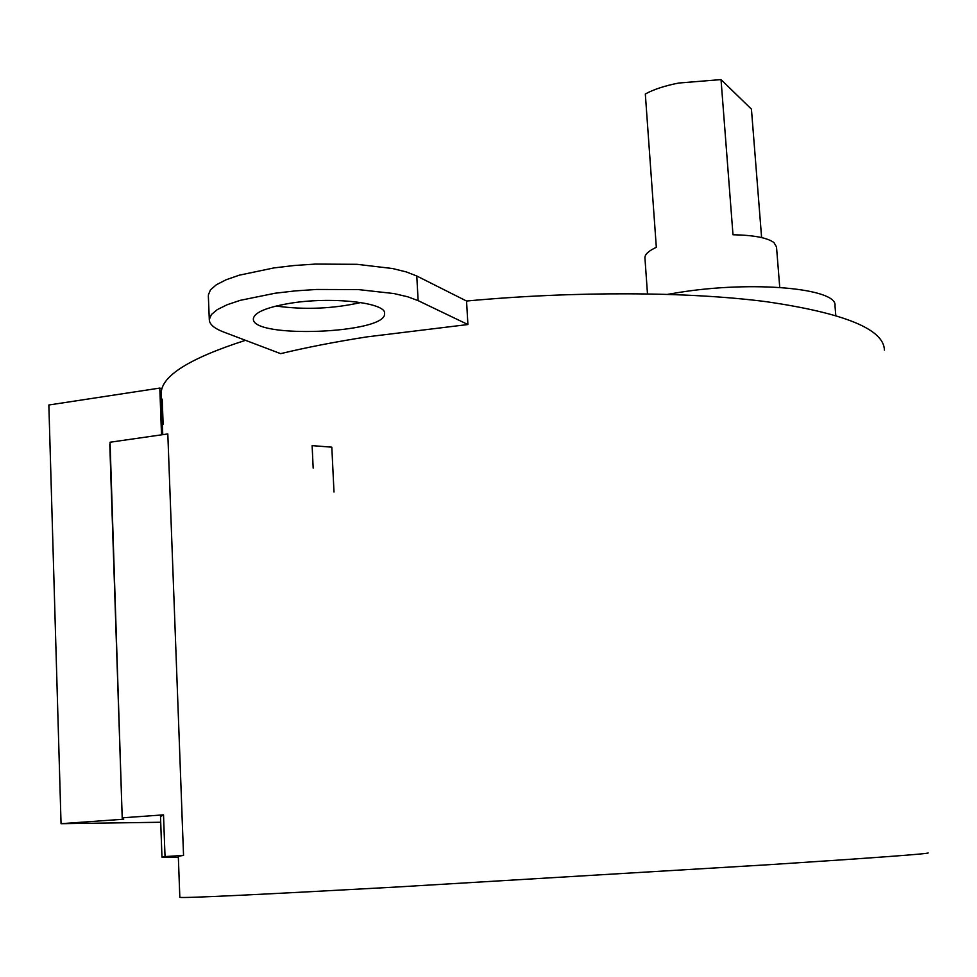 <?xml version="1.0" encoding="UTF-8"?>
<svg xmlns="http://www.w3.org/2000/svg" width="977" height="977" viewBox="0 0 977 977"><rect width="100%" height="100%" fill="white"/><g stroke="black" fill="none" stroke-linecap="round" stroke-linejoin="round"><path stroke-width="1.47" d="M644.954 258.246L644.918 257.696C644.967 254.264 648.777 250.796 656.324 247.303L645.321 94.012C653.613 89.432 664.763 85.768 678.759 83.033L721.026 79.589L751.435 109.143L761.608 237.582M721.026 79.589L732.994 234.749C753.755 235.152 767.421 237.777 773.967 242.601L776.507 246.961L779.744 287.385M208.357 296.055L209.298 319.479C209.31 324.193 214.073 328.37 223.586 332.009L280.643 353.65C306.289 347.47 335.038 341.877 366.9 336.882L467.91 324.535L466.542 301.026C574.696 290.999 688.443 291.586 766.432 301.71C844.641 313.128 883.965 329.261 884.405 350.096M179.829 897.277L179.829 897.362C183.505 898.229 255.266 894.81 395.123 887.104L769.033 864.694C876.308 857.696 929.347 853.764 928.15 852.909M161.217 393.059L162.756 434.655L161.217 393.059C161.523 375.876 189.611 358.29 245.483 340.314M467.91 324.535L418.132 300.647L416.776 276.002L466.542 301.026M209.298 319.479L211.411 314.521L217.395 309.55L227.104 304.763L240.269 300.33L275.025 293.247L295.323 290.89L316.536 289.461L358.339 289.583L393.926 293.552L407.702 296.776L418.132 300.647M288.423 303.566C330.311 296.202 387.075 302.54 384.559 313.702C386.538 333.67 250.576 338.921 253.385 318.624C254.411 312.555 266.086 307.535 288.423 303.566M208.321 295.078L210.409 289.913L216.369 284.759L226.053 279.788L239.194 275.209L273.878 267.918L294.15 265.512L315.327 264.083L357.045 264.315L392.595 268.541L406.347 271.936L416.776 276.002M360.843 302.528C332.925 308.781 304.677 309.965 276.112 306.045M667.816 294.321L678.111 292.599C752.901 280.35 838.315 288.386 834.993 305.874L835.799 315.449M160.716 822.255L61.05 823.696L48.85 405.003L159.801 388.077L161.95 388.761M334 492.017L331.814 447.173L312.115 445.622L313.177 468.154M163.147 424.519L162.206 399.141M161.523 434.838L159.801 388.077M61.05 823.696L123.688 819.214L122.223 818.152L110.047 442.227L167.812 433.935L181.991 813.548L167.812 433.935M110.254 448.699L110.047 442.227M122.54 817.81L163.525 814.867L160.509 816.564M163.525 814.867L165.028 856.585L161.962 857.195L178.351 857.403M181.954 813.548L183.554 855.4L178.315 856.279L179.829 897.362M165.028 856.585L183.554 855.4M647.482 293.845L644.918 257.696M122.223 818.152L109.79 444.327M161.962 857.195L160.497 816.247"/></g></svg>
